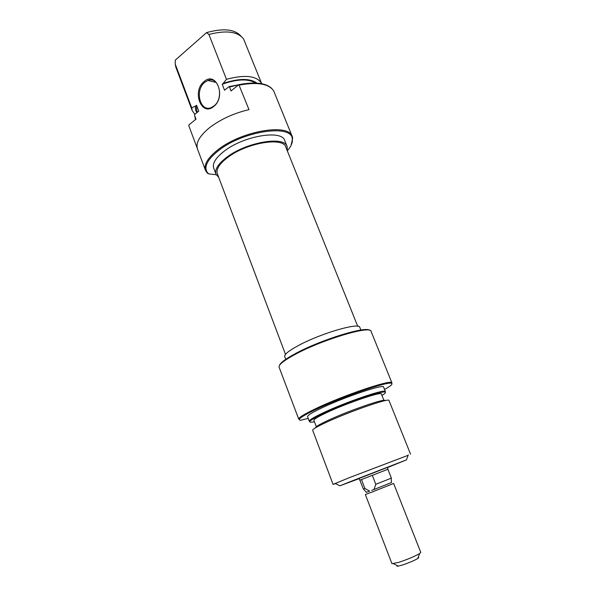 <?xml version="1.0" encoding="UTF-8"?>
<svg xmlns="http://www.w3.org/2000/svg" width="596" height="596" viewBox="0 0 596 596"><rect width="100%" height="100%" fill="white"/><g stroke="black" fill="none" stroke-linecap="round" stroke-linejoin="round"><path stroke-width="0.89" d="M285.506 354.397L217.369 173.794C215.916 169.346 219.276 163.96 227.441 157.635C246.26 142.891 283.256 136.633 285.819 147.108L357.727 326.273M204.1 81.563C216.221 70.499 226.54 96.932 213.673 106.505C201.433 117.017 191.659 91.151 204.1 81.563M213.919 106.006C224.387 98.414 218.97 75.752 207.892 80.467L204.8 82.263C194.348 90.182 200.159 112.756 211.386 107.518L213.919 106.006M287.317 150.84C291.153 146.407 292.815 142.422 292.278 138.89C292.018 123.916 243.295 130.8 218.672 150.468C207.676 159.236 203.81 166.448 207.065 172.117L208.622 173.861L207.348 173.145L205.486 170.367C203.616 164.69 207.766 157.821 217.95 149.767C241.715 130.77 289.008 123.007 292.241 136.536L292.681 138.049L291.057 145.379M218.747 177.444L216.013 174.27C214.508 169.651 217.987 164.064 226.458 157.493C246.006 142.161 284.486 135.65 287.138 146.534L287.294 150.788M216.013 174.27L213.733 168.214C212.198 163.528 215.648 157.873 224.081 151.265C243.54 135.836 282.005 129.481 284.724 140.537L287.138 146.534M205.486 170.367L197.507 149.03C195.51 143.025 199.526 135.91 209.554 127.678C220.624 119.252 233.774 113.24 248.986 109.642L238.84 84.662C255.081 81.57 266.114 82.904 271.94 88.655M197.343 148.546L188.813 125.741L188.79 124.989L195.995 119.185L194.549 115.348L195.57 119.528M206.946 172.065L207.348 173.145M292.241 136.536L273.713 90.942C268.9 83.738 257.427 81.794 239.301 85.094M194.899 114.298L192.24 110.707L191.703 107.809L175.194 64.018L175.842 67.177L192.24 110.707M214.977 81.488L215.275 82.248M256.809 83.082C249.94 78.165 238.743 78.27 223.209 83.41L222.204 84.23C237.163 78.992 248.256 78.59 255.483 83.015M194.549 115.348L194.564 114.566L198.766 111.154L196.531 105.254L195.577 106.043C195.063 108.591 195.533 110.781 196.978 112.607M197.373 112.286L196.658 110.387L196.531 105.254M208.913 34.449L226.465 79.298C245.396 74.366 257.137 75.811 261.674 83.634L243.608 39.038C237.879 31.558 226.316 30.031 208.913 34.449L206.529 32.624C223.276 28.005 234.742 29.159 240.94 36.095M238.624 84.833L229.482 87.023L228.998 86.629L244.807 83.611M191.703 107.809L195.577 106.043M206.529 32.624L175.291 60.136L175.194 64.018M222.204 84.23L224.543 90.242L228.998 86.629M229.482 87.023L231.025 90.957L238.84 84.662M216.214 174.732L208.622 173.861M223.209 83.41L226.465 79.298M359.977 480.16L388.026 469.223L359.835 480.22L363.389 489.04L364.908 488.489L369.699 491.126L366.316 492.311M371.427 492.303L365.333 494.501L391.945 563.674L398.538 562.423C407.552 559.42 414.578 556.47 419.621 553.572L420.791 552.432L393.636 483.468L371.427 492.303M371.688 490.374L373.99 489.495L371.688 490.374M418.168 557.476C418.951 557.469 418.824 557.811 417.781 558.504C414.004 560.709 408.744 562.922 402.002 565.15L398.247 566.118C397.04 566.312 396.72 566.148 397.279 565.626M387.884 469.283L391.371 478.126L375.793 484.302L373.99 489.495L391.43 482.566L391.267 478.186M375.793 484.302L372.291 475.295M361.467 479.549L364.908 488.489M359.157 478.454L387.333 467.465M279.531 365.348C280.388 362.718 285.819 358.725 295.847 353.353C321.073 339.713 365.653 325.997 369.527 330.303M391.937 382.908L371.077 331.361C371.003 325.163 323.01 339.34 295.653 354.128C283.972 360.416 278.459 364.774 279.114 367.218L298.626 418.846C299.505 417.044 305.39 413.557 316.282 408.379C343.184 395.513 389.225 379.913 391.594 382.602L391.84 383.533M315.686 427.69C315.396 426.758 319.903 424.151 329.208 419.867C350.567 410.003 386.208 397.837 385.031 400.668M410.555 454.182L388.994 400.505C389.754 397.681 350.791 411.054 327.517 421.774C317.467 426.386 312.52 429.217 312.669 430.26L333.067 484.392L348.921 477.821L408.178 455.277M381.939 395.431C384.942 393.628 386.014 392.526 385.15 392.138C383.139 390.224 346.202 402.896 324.388 413.14C315.47 417.304 310.62 420.098 309.831 421.506C309.488 422.355 311.023 422.43 314.427 421.737M309.808 421.566L309.309 420.895C310.099 419.472 314.979 416.656 323.956 412.454C345.904 402.121 383.094 389.382 385.12 391.341L385.225 392.175M384.547 389.441C390.529 386.141 392.891 384.122 391.624 383.399C389.262 380.762 343.49 396.295 316.722 409.065C305.882 414.205 300.026 417.669 299.147 419.457L300.272 420.381L308.192 418.377M387.393 467.614L406.412 459.881L352.512 480.771L339.921 485.807L359.217 478.603M335.496 483.609L333.067 484.392M360.878 330.05L359.805 327.375C359.537 322.086 320.544 333.425 298.298 345.598C288.688 350.828 284.165 354.508 284.732 356.646L285.737 359.314M385.403 391.572L383.586 387.065C384.159 383.779 345.226 396.765 322.153 407.746C312.2 412.469 307.335 415.457 307.558 416.708L309.272 421.253M383.913 400.363L381.358 393.993C381.887 391.252 347.483 402.859 326.988 412.484C318.085 416.649 313.72 419.256 313.883 420.299L316.506 427.22M216.095 82.442L207.892 80.467M207.065 172.117L206.209 171.767M292.278 138.89L292.681 138.049M359.12 478.357L359.835 480.22M398.247 566.118L393.554 563.742M417.781 558.504L419.621 553.572M366.339 492.341L363.5 489.011M387.296 467.376L388.026 469.223M309.831 421.506L309.309 420.895M299.147 419.457L298.626 418.846M391.624 383.399L391.594 382.602M339.921 485.807L335.138 483.423M406.412 459.881L408.32 454.89M385.15 392.138L385.12 391.341"/></g></svg>

